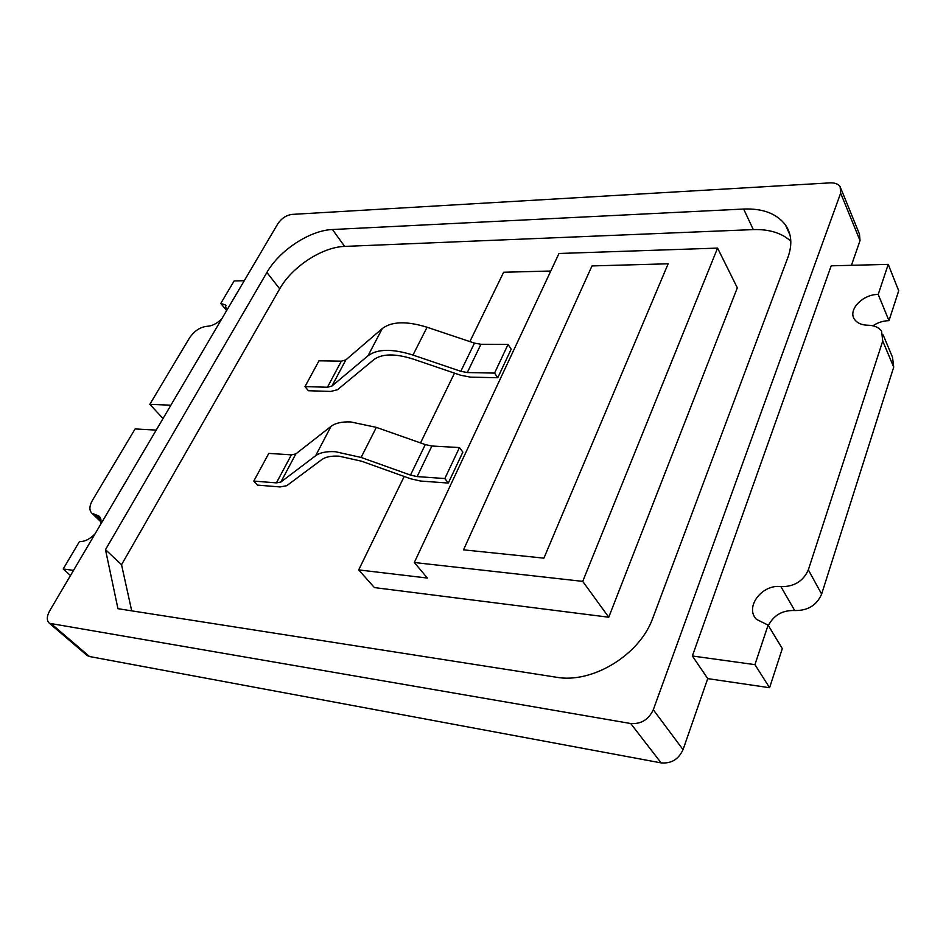 <?xml version="1.0" encoding="UTF-8"?>
<svg xmlns="http://www.w3.org/2000/svg" width="946" height="946" viewBox="0 0 946 946"><rect width="100%" height="100%" fill="white"/><g stroke="black" fill="none" stroke-linecap="round" stroke-linejoin="round"><path stroke-width="1.42" d="M591.983 265.932L668.148 263.792L543.903 558.152L463.528 549.839L591.983 265.932L463.528 549.839L543.903 558.152L668.148 263.792L591.983 265.932M582.724 581.376L608.751 617.218L374.427 587.596L358.7 569.906L427.391 578.053L414.313 562.515L558.98 253.493L717.576 248.1L582.724 581.376L414.313 562.515M469.878 341.577L503.639 272.247L550.785 271.017M358.7 569.906L404.19 476.477M420.532 442.929L454.506 373.138M717.576 248.1L737.312 287.821L608.751 617.218M105.491 549.65L117.943 608.692L556.165 677.206C592.362 683.958 640.111 654.762 652.977 617.632L787.994 257.182C792.452 244.671 791.601 233.922 785.452 224.923C776.772 213.607 762.831 208.309 743.639 209.031L332.436 229.523C309.874 230.339 279.46 250.335 266.89 272.472L105.491 549.65L121.537 564.727L279.709 288.849C292.042 266.796 322.172 247.036 344.651 246.409L454.115 241.928M131.707 610.844L121.537 564.727M49.653 610.868C46.614 616.52 46.543 620.671 49.44 623.308L630.698 723.524C641.081 724.234 648.613 719.634 653.308 709.748L840.651 193.15L840.131 186.658C838.239 183.95 834.869 182.696 830.02 182.874L291.995 214.399C286.26 215.227 281.565 218.325 277.888 223.67L49.653 610.868M454.092 241.904L753.3 229.594C769.193 229.121 781.703 232.988 790.809 241.183M872.898 325.779C877.853 322.491 883.209 320.789 888.98 320.659L878.207 294.443L888.223 264.372L831.191 265.826L692.354 655.992L707.738 678.589L683.036 749.646C678.625 759.307 671.329 763.718 661.148 762.902L89.539 656.536L87.162 655.507L49.44 623.308M841.018 188.81L859.465 234.123L860.032 240.627L851.447 265.306M221.884 318.696C217.154 323.461 212.271 325.992 207.209 326.287C200.28 326.985 194.403 330.828 189.578 337.828L149.823 404.332L170.883 405.195M244.269 280.714L234.1 280.974L220.773 303.43L225.385 304.967L226.555 310.761M100.524 524.569C101.553 520.69 100.997 517.84 98.869 516.008L91.999 513.3C89.078 510.45 89.22 506.134 92.436 500.339L135.112 428.928L156.208 430.099M73.516 570.379L63.193 568.96L79.464 541.538C84.596 541.798 89.787 539.232 95.061 533.828M707.726 678.625L769.583 687.718L754.932 664.648L692.354 655.992M878.207 294.443C862.586 294.159 847.415 310.264 854.664 319.571C857.383 323.225 861.818 325.117 867.955 325.235C874.199 325.353 878.739 327.316 881.577 331.147L882.736 341.021L808.333 569.859C803.26 581.211 794.12 586.816 780.911 586.65C762.121 583.871 744.478 607.19 756.41 619.334L768.105 625.117L754.932 664.648M888.223 264.372L898.7 290.777L888.98 320.659M149.823 404.332L163.031 418.522M220.773 303.43L226.614 310.489M63.193 568.96L70.489 575.523M769.583 687.718L782.307 648.601L768.105 625.117M768.365 625.543C773.769 615.125 782.555 610.123 794.699 610.525L780.911 586.65M808.333 569.859L821.636 594.088C816.729 605.322 807.754 610.809 794.699 610.525M821.636 594.088L893.71 367.143L882.736 341.021M883.15 334.908L892.516 357.292L893.71 367.143M361.1 457.438L410.493 475.093L417.151 476.595L444.845 478.546L448.321 483.063L420.663 481.053L410.718 478.806L361.538 461.199L339.058 456.173C331.313 455.736 325.554 456.883 321.782 459.626L286.744 485.7L280.051 486.942L257.43 485.109L253.788 481.088L268.794 453.394L291.38 454.849L295.838 453.914L331.017 426.386C335.333 423.075 341.92 421.585 350.741 421.94L376.342 427.367L361.1 457.438L335.345 451.703C326.476 451.23 319.914 452.566 315.633 455.736L280.879 482.034L276.421 482.874L253.788 481.088M448.321 483.063L462.854 452.105L459.46 447.553L431.884 446.015L425.274 444.596L376.342 427.367M444.845 478.546L459.46 447.553M511.171 349.169L497.75 377.75L494.557 373.091L508.049 344.462L511.171 349.169M508.049 344.462L480.935 344.273L474.478 343.114L427.06 327.245C406.626 320.93 391.691 321.38 382.267 328.569L345.822 359.918L341.329 361.159L318.979 360.804L305.002 386.595L308.384 390.733L330.781 391.431L337.509 389.717L373.883 359.622C382.113 353.591 395.215 353.414 413.166 359.078L460.832 375.29L470.54 377.147L497.75 377.75M494.557 373.091L467.3 372.547L480.935 344.273M341.329 361.159L327.422 387.245L305.002 386.595M327.422 387.245L331.904 386.086L345.822 359.918M474.478 343.114L460.808 371.305L412.964 355.069C392.354 348.589 377.371 348.826 368.018 355.767L331.904 386.086M460.808 371.305L467.3 372.547M279.709 288.849L266.89 272.472M332.436 229.523L344.651 246.409M743.639 209.031L753.3 229.594M630.698 723.524L661.148 762.902M89.539 656.536L51.829 624.301M860.032 240.627L840.651 193.15M683.036 749.646L653.308 709.748M95.428 514.648L100.962 519.945M315.633 455.736L331.017 426.386M276.421 482.874L291.38 454.849M280.879 482.034L295.838 453.914M410.493 475.093L425.274 444.596M417.151 476.595L431.884 446.015M382.267 328.569L368.018 355.767M427.06 327.245L412.964 355.069M785.44 224.935L789.981 235.022M225.952 305.664L225.385 304.967M101.009 521.932L91.987 513.311"/></g></svg>
